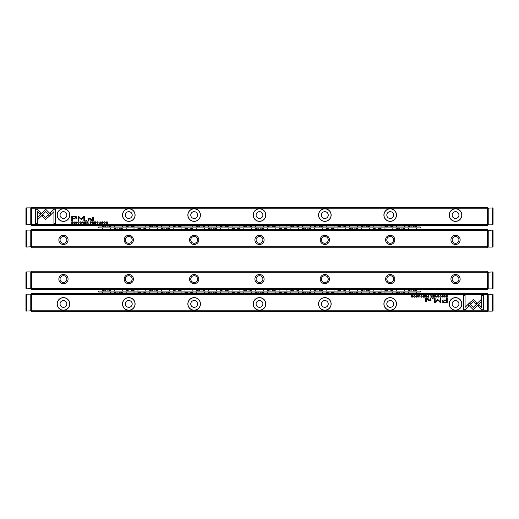 <?xml version="1.0" encoding="UTF-8"?>
<svg xmlns="http://www.w3.org/2000/svg" width="519" height="519" viewBox="0 0 519 519"><rect width="100%" height="100%" fill="white"/><g stroke="black" fill="none" stroke-linecap="round" stroke-linejoin="round"><path stroke-width="0.78" d="M435.785 295.46L435.058 297.199L435.915 295.733L436.739 297.199L435.785 295.46M467.995 304.381L473.334 309.726L481.282 301.766L481.282 299.385L473.341 307.345L469.202 303.206L467.995 304.381M483.345 309.752L483.345 295.467L481.664 295.467L481.664 307.384L478.94 304.659L477.752 305.853L481.651 309.752L483.345 309.752M473.36 299.586L469.507 302.973L470.694 304.16L473.354 301.494L476.014 304.134L477.201 302.947L473.36 299.586M439.911 295.927L440.618 295.629L441.15 296.33L440.618 297.043L439.917 296.745L440.592 297.225L441.422 296.323L440.618 295.428L439.911 295.927M428.032 297.199L428.7 297.199L428.7 295.46L428.447 296.226L427.397 296.725L428.032 297.199M444.556 295.46L444.815 297.199L444.556 295.46M424.347 295.46L423.128 295.46L424.094 295.668L424.094 296.258L423.193 296.258L424.094 296.466L424.094 296.998L423.154 297.199L424.347 297.199L424.347 295.46M438.263 297.225C439.431 296.628 439.431 296.025 438.263 295.428C437.102 296.025 437.102 296.628 438.263 297.225C437.102 296.628 437.102 296.025 438.263 295.428M425.904 297.199L426.586 297.199L426.586 295.46L426.333 296.245L425.223 295.46L425.619 296.336L425.262 296.745L425.904 297.199M418.548 295.966L418.093 295.428L417.367 295.96L418.528 296.751L417.432 296.797L418.074 297.225L418.807 296.738L417.633 295.94L418.548 295.966M465.069 309.752L468.968 305.853L467.775 304.659L465.069 307.371L465.069 295.467L463.383 295.467L463.383 309.752L465.069 309.752M31.73 310.797L487.27 310.797L487.27 294.461L31.73 294.461L31.73 310.797L31.244 311.29L31.73 311.776L487.27 311.776L487.756 311.29L487.27 310.797M69.767 303.933A6.306 6.306 0 0 1 60.308 309.395A6.306 6.306 0 0 1 60.308 298.477A6.306 6.306 0 0 1 69.767 303.933M135.115 303.933A6.306 6.306 0 0 1 125.65 309.395A6.306 6.306 0 0 1 125.65 298.477A6.306 6.306 0 0 1 135.115 303.933M200.457 303.933A6.306 6.306 0 0 1 190.998 309.395A6.306 6.306 0 0 1 190.998 298.477A6.306 6.306 0 0 1 200.457 303.933M265.806 303.933A6.306 6.306 0 0 1 256.347 309.395A6.306 6.306 0 0 1 256.347 298.477A6.306 6.306 0 0 1 265.806 303.933M331.154 303.933A6.306 6.306 0 0 1 321.696 309.395A6.306 6.306 0 0 1 321.696 298.477A6.306 6.306 0 0 1 331.154 303.933M396.503 303.933A6.306 6.306 0 0 1 387.038 309.395A6.306 6.306 0 0 1 387.038 298.477A6.306 6.306 0 0 1 396.503 303.933M461.845 303.933A6.306 6.306 0 0 1 452.386 309.395A6.306 6.306 0 0 1 452.386 298.477A6.306 6.306 0 0 1 461.845 303.933M444.536 302.681L447.242 302.681L447.242 298.01L446.574 298.01L446.574 300.066L444.511 300.066C442.908 299.988 442.123 300.436 442.149 301.416L442.837 302.467L444.536 302.681M419.702 295.46L419.955 297.199L419.702 295.46M446.697 297.199L447.235 297.199L447.235 295.46L445.912 295.661L445.678 296.304L446.009 297.05L446.697 297.199M437.485 299.333L435.117 301.688L435.117 298.049L434.585 298.049L434.585 302.642L435.117 302.642L437.738 299.976L440.359 302.642L440.897 302.642L440.897 298.049L440.365 298.049L440.365 301.695L437.485 299.333M420.792 295.927L421.499 295.629L422.025 296.33L421.499 297.043L420.799 296.745L421.473 297.225L422.304 296.323L421.499 295.428L420.792 295.927M431.497 297.199L432.178 297.199L432.178 295.46L431.925 296.245L430.815 295.46L431.211 296.336L430.861 296.745L431.497 297.199M414.48 297.225C415.641 296.628 415.641 296.025 414.48 295.428C413.312 296.025 413.312 296.628 414.48 297.225C413.312 296.628 413.312 296.025 414.48 295.428M416.238 295.46L416.498 297.199L416.238 295.46M434.299 295.46L433.08 295.46L434.04 295.668L434.04 296.258L433.138 296.258L434.04 296.466L434.04 296.998L433.099 297.199L434.299 297.199L434.299 295.46M412.722 295.46L412.482 296.939L411.204 295.46L411.204 297.199L411.437 295.778L412.722 297.199L412.722 295.46M426.222 298.01L425.599 298.01L425.599 301.617L426.222 301.617L426.222 298.01M443.408 295.966L442.954 295.428L442.22 295.96L443.388 296.751L442.285 296.797L442.928 297.225L443.661 296.738L442.493 295.94L443.408 295.966M433.157 298.01L432.424 298.01L432.424 298.561L433.157 298.561L433.157 298.01M430.978 299.716L430.978 298.01L430.342 298.01L430.342 299.398L429.096 300.248L428.117 299.424L428.117 298.01L427.487 298.01L427.487 299.502L428.947 300.585L430.368 300.092L430.407 300.527L431.03 300.527L430.978 299.716M30.783 310.829L30.783 294.137L26.475 294.169L26.475 311.089L25.95 310.563L26.475 311.089L30.783 310.829L31.244 311.29M488.217 294.429L488.217 311.121L491.221 311.121L492.525 311.089L492.525 294.169L493.05 294.695L492.525 294.169L488.217 294.429L487.27 293.482L31.73 293.482L31.244 293.968L31.73 294.461M487.27 294.461L487.756 293.968M487.756 311.29L488.217 310.829M31.244 293.968L30.783 294.429M60.061 303.933A3.399 3.399 0 0 1 65.16 300.994A3.399 3.399 0 0 1 65.16 306.878A3.399 3.399 0 0 1 60.061 303.933M69.669 303.933A6.209 6.209 0 0 0 60.353 298.561A6.209 6.209 0 0 0 60.353 309.311A6.209 6.209 0 0 0 69.669 303.933M125.41 303.933A3.399 3.399 0 0 1 130.503 300.994A3.399 3.399 0 0 1 130.503 306.878A3.399 3.399 0 0 1 125.41 303.933M135.011 303.933A6.209 6.209 0 0 0 125.702 298.561A6.209 6.209 0 0 0 125.702 309.311A6.209 6.209 0 0 0 135.011 303.933M190.752 303.933A3.399 3.399 0 0 1 195.851 300.994A3.399 3.399 0 0 1 195.851 306.878A3.399 3.399 0 0 1 190.752 303.933M200.36 303.933A6.209 6.209 0 0 0 191.05 298.561A6.209 6.209 0 0 0 191.05 309.311A6.209 6.209 0 0 0 200.36 303.933M256.101 303.933A3.399 3.399 0 0 1 261.2 300.994A3.399 3.399 0 0 1 261.2 306.878A3.399 3.399 0 0 1 256.101 303.933M265.709 303.933A6.209 6.209 0 0 0 256.399 298.561A6.209 6.209 0 0 0 256.399 309.311A6.209 6.209 0 0 0 265.709 303.933M321.449 303.933A3.399 3.399 0 0 1 326.548 300.994A3.399 3.399 0 0 1 326.548 306.878A3.399 3.399 0 0 1 321.449 303.933M331.057 303.933A6.209 6.209 0 0 0 321.741 298.561A6.209 6.209 0 0 0 321.741 309.311A6.209 6.209 0 0 0 331.057 303.933M386.798 303.933A3.399 3.399 0 0 1 391.89 300.994A3.399 3.399 0 0 1 391.89 306.878A3.399 3.399 0 0 1 386.798 303.933M396.399 303.933A6.209 6.209 0 0 0 387.09 298.561A6.209 6.209 0 0 0 387.09 309.311A6.209 6.209 0 0 0 396.399 303.933M452.14 303.933A3.399 3.399 0 0 1 457.239 300.994A3.399 3.399 0 0 1 457.239 306.878A3.399 3.399 0 0 1 452.14 303.933M461.748 303.933A6.209 6.209 0 0 0 452.438 298.561A6.209 6.209 0 0 0 452.438 309.311A6.209 6.209 0 0 0 461.748 303.933M444.595 300.605L443.012 301.37L444.595 302.136L446.574 302.136L446.574 300.605L444.595 300.605M425.95 296.459L425.541 296.725L426.333 296.978L425.95 296.459M446.567 295.668L445.944 296.304L446.982 297.011L446.982 295.668L446.567 295.668M438.27 297.037C437.465 296.57 437.465 296.096 438.27 295.629C437.465 296.096 437.465 296.57 438.27 297.037C439.068 296.57 439.068 296.102 438.27 295.629M431.542 296.459L431.133 296.725L431.925 296.978L431.542 296.459M428.071 296.44L427.675 296.719L428.447 296.998L428.071 296.44M414.48 297.037C413.682 296.57 413.682 296.096 414.48 295.629C413.682 296.096 413.682 296.57 414.48 297.037C415.278 296.57 415.278 296.102 414.48 295.629M83.215 223.54L83.942 221.801L83.085 223.267L82.261 221.801L83.215 223.54M51.005 214.619L45.666 209.274L37.718 217.234L37.718 219.615L45.659 211.655L49.798 215.794L51.005 214.619M35.655 209.248L35.655 223.533L37.336 223.533L37.336 211.616L40.06 214.341L41.248 213.147L37.349 209.248L35.655 209.248M45.64 219.414L49.493 216.027L48.306 214.84L45.646 217.506L42.986 214.866L41.799 216.053L45.64 219.414M79.089 223.073L78.382 223.371L77.85 222.67L78.382 221.957L79.083 222.255L78.408 221.775L77.578 222.677L78.382 223.572L79.089 223.073M90.968 221.801L90.3 221.801L90.3 223.54L90.553 222.774L91.603 222.275L90.968 221.801M74.444 223.54L74.185 221.801L74.444 223.54M94.653 223.54L95.872 223.54L94.906 223.332L94.906 222.742L95.807 222.742L94.906 222.534L94.906 222.002L95.846 221.801L94.653 221.801L94.653 223.54M80.737 221.775C79.569 222.372 79.569 222.975 80.737 223.572C81.898 222.975 81.898 222.372 80.737 221.775C81.898 222.372 81.898 222.975 80.737 223.572M93.096 221.801L92.414 221.801L92.414 223.54L92.667 222.755L93.777 223.54L93.381 222.664L93.738 222.255L93.096 221.801M100.452 223.034L100.907 223.572L101.633 223.04L100.472 222.249L101.568 222.203L100.926 221.775L100.193 222.262L101.367 223.06L100.452 223.034M53.931 209.248L50.032 213.147L51.225 214.341L53.931 211.629L53.931 223.533L55.617 223.533L55.617 209.248L53.931 209.248M487.27 208.203L31.73 208.203L31.73 224.539L487.27 224.539L487.27 208.203L487.756 207.71L487.27 207.224L31.73 207.224L31.244 207.71L31.73 208.203M449.233 215.067A6.306 6.306 0 0 1 458.692 209.605A6.306 6.306 0 0 1 458.692 220.523A6.306 6.306 0 0 1 449.233 215.067M383.885 215.067A6.306 6.306 0 0 1 393.35 209.605A6.306 6.306 0 0 1 393.35 220.523A6.306 6.306 0 0 1 383.885 215.067M318.543 215.067A6.306 6.306 0 0 1 328.002 209.605A6.306 6.306 0 0 1 328.002 220.523A6.306 6.306 0 0 1 318.543 215.067M253.194 215.067A6.306 6.306 0 0 1 262.653 209.605A6.306 6.306 0 0 1 262.653 220.523A6.306 6.306 0 0 1 253.194 215.067M187.846 215.067A6.306 6.306 0 0 1 197.304 209.605A6.306 6.306 0 0 1 197.304 220.523A6.306 6.306 0 0 1 187.846 215.067M122.497 215.067A6.306 6.306 0 0 1 131.962 209.605A6.306 6.306 0 0 1 131.962 220.523A6.306 6.306 0 0 1 122.497 215.067M57.155 215.067A6.306 6.306 0 0 1 66.614 209.605A6.306 6.306 0 0 1 66.614 220.523A6.306 6.306 0 0 1 57.155 215.067M74.464 216.319L71.758 216.319L71.758 220.99L72.426 220.99L72.426 218.934L74.489 218.934C76.092 219.012 76.877 218.564 76.851 217.584L76.163 216.533L74.464 216.319M99.298 223.54L99.045 221.801L99.298 223.54M72.303 221.801L71.765 221.801L71.765 223.54L73.088 223.339L73.322 222.696L72.991 221.95L72.303 221.801M81.515 219.667L83.883 217.312L83.883 220.951L84.415 220.951L84.415 216.358L83.883 216.358L81.262 219.024L78.641 216.358L78.103 216.358L78.103 220.951L78.635 220.951L78.635 217.305L81.515 219.667M98.208 223.073L97.501 223.371L96.975 222.67L97.501 221.957L98.201 222.255L97.527 221.775L96.696 222.677L97.501 223.572L98.208 223.073M87.503 221.801L86.822 221.801L86.822 223.54L87.075 222.755L88.185 223.54L87.789 222.664L88.139 222.255L87.503 221.801M104.52 221.775C103.359 222.372 103.359 222.975 104.52 223.572C105.688 222.975 105.688 222.372 104.52 221.775C105.688 222.372 105.688 222.975 104.52 223.572M102.762 223.54L102.503 221.801L102.762 223.54M84.701 223.54L85.92 223.54L84.96 223.332L84.96 222.742L85.862 222.742L84.96 222.534L84.96 222.002L85.901 221.801L84.701 221.801L84.701 223.54M106.278 223.54L106.518 222.061L107.796 223.54L107.796 221.801L107.563 223.222L106.278 221.801L106.278 223.54M92.778 220.99L93.401 220.99L93.401 217.383L92.778 217.383L92.778 220.99M75.592 223.034L76.046 223.572L76.78 223.04L75.612 222.249L76.715 222.203L76.072 221.775L75.339 222.262L76.507 223.06L75.592 223.034M85.843 220.99L86.576 220.99L86.576 220.439L85.843 220.439L85.843 220.99M88.022 219.284L88.022 220.99L88.658 220.99L88.658 219.602L89.904 218.752L90.883 219.576L90.883 220.99L91.513 220.99L91.513 219.498L90.053 218.415L88.632 218.908L88.593 218.473L87.971 218.473L88.022 219.284M488.217 208.171L488.217 224.863L492.525 224.831L492.525 207.911L493.05 208.437L492.525 207.911L488.217 208.171L487.756 207.71M30.783 224.571L30.783 207.879L27.779 207.879L26.475 207.911L26.475 224.831L25.95 224.305L26.475 224.831L30.783 224.571L31.73 225.518L487.27 225.518L487.756 225.032L487.27 224.539M31.73 224.539L31.244 225.032M31.244 207.71L30.783 208.171M487.756 225.032L488.217 224.571M458.939 215.067A3.399 3.399 0 0 1 453.84 218.006A3.399 3.399 0 0 1 453.84 212.122A3.399 3.399 0 0 1 458.939 215.067M449.331 215.067A6.209 6.209 0 0 0 458.647 220.439A6.209 6.209 0 0 0 458.647 209.689A6.209 6.209 0 0 0 449.331 215.067M393.59 215.067A3.399 3.399 0 0 1 388.497 218.006A3.399 3.399 0 0 1 388.497 212.122A3.399 3.399 0 0 1 393.59 215.067M383.989 215.067A6.209 6.209 0 0 0 393.298 220.439A6.209 6.209 0 0 0 393.298 209.689A6.209 6.209 0 0 0 383.989 215.067M328.248 215.067A3.399 3.399 0 0 1 323.149 218.006A3.399 3.399 0 0 1 323.149 212.122A3.399 3.399 0 0 1 328.248 215.067M318.64 215.067A6.209 6.209 0 0 0 327.95 220.439A6.209 6.209 0 0 0 327.95 209.689A6.209 6.209 0 0 0 318.64 215.067M262.899 215.067A3.399 3.399 0 0 1 257.8 218.006A3.399 3.399 0 0 1 257.8 212.122A3.399 3.399 0 0 1 262.899 215.067M253.291 215.067A6.209 6.209 0 0 0 262.601 220.439A6.209 6.209 0 0 0 262.601 209.689A6.209 6.209 0 0 0 253.291 215.067M197.551 215.067A3.399 3.399 0 0 1 192.452 218.006A3.399 3.399 0 0 1 192.452 212.122A3.399 3.399 0 0 1 197.551 215.067M187.943 215.067A6.209 6.209 0 0 0 197.259 220.439A6.209 6.209 0 0 0 197.259 209.689A6.209 6.209 0 0 0 187.943 215.067M132.202 215.067A3.399 3.399 0 0 1 127.11 218.006A3.399 3.399 0 0 1 127.11 212.122A3.399 3.399 0 0 1 132.202 215.067M122.601 215.067A6.209 6.209 0 0 0 131.91 220.439A6.209 6.209 0 0 0 131.91 209.689A6.209 6.209 0 0 0 122.601 215.067M66.86 215.067A3.399 3.399 0 0 1 61.761 218.006A3.399 3.399 0 0 1 61.761 212.122A3.399 3.399 0 0 1 66.86 215.067M57.252 215.067A6.209 6.209 0 0 0 66.562 220.439A6.209 6.209 0 0 0 66.562 209.689A6.209 6.209 0 0 0 57.252 215.067M74.405 218.395L75.988 217.63L74.405 216.864L72.426 216.864L72.426 218.395L74.405 218.395M93.05 222.541L93.459 222.275L92.667 222.022L93.05 222.541M72.433 223.332L73.056 222.696L72.018 221.989L72.018 223.332L72.433 223.332M80.73 221.963C81.535 222.43 81.535 222.904 80.73 223.371C81.535 222.904 81.535 222.43 80.73 221.963C79.932 222.43 79.932 222.898 80.73 223.371M87.458 222.541L87.867 222.275L87.075 222.022L87.458 222.541M90.929 222.56L91.325 222.281L90.553 222.002L90.929 222.56M104.52 221.963C105.318 222.43 105.318 222.904 104.52 223.371C105.318 222.904 105.318 222.43 104.52 221.963C103.722 222.43 103.722 222.898 104.52 223.371M98.746 292.009L420.254 292.009L420.254 291.029L98.746 291.029L98.746 292.009M107.894 291.029L107.894 290.595A1.304 0.921 0 0 0 106.59 289.673A1.304 0.921 0 0 0 105.279 290.595L105.279 291.029M131.417 291.029L131.417 290.595A1.304 0.921 0 0 0 130.113 289.673A1.304 0.921 0 0 0 128.809 290.595L128.809 291.029M154.947 291.029L154.947 290.595A1.304 0.921 0 0 0 153.637 289.673A1.304 0.921 0 0 0 152.333 290.595L152.333 291.029M178.471 291.029L178.471 290.595A1.304 0.921 0 0 0 177.161 289.673A1.304 0.921 0 0 0 175.857 290.595L175.857 291.029M201.995 291.029L201.995 290.595A1.304 0.921 0 0 0 200.691 289.673A1.304 0.921 0 0 0 199.38 290.595L199.38 291.029M225.518 291.029L225.518 290.595A1.304 0.921 0 0 0 224.214 289.673A1.304 0.921 0 0 0 222.904 290.595L222.904 291.029M249.042 291.029L249.042 290.595A1.304 0.921 0 0 0 247.738 289.673A1.304 0.921 0 0 0 246.428 290.595L246.428 291.029M272.572 291.029L272.572 290.595A1.304 0.921 0 0 0 271.262 289.673A1.304 0.921 0 0 0 269.958 290.595L269.958 291.029M296.096 291.029L296.096 290.595A1.304 0.921 0 0 0 294.786 289.673A1.304 0.921 0 0 0 293.482 290.595L293.482 291.029M319.62 291.029L319.62 290.595A1.304 0.921 0 0 0 318.309 289.673A1.304 0.921 0 0 0 317.005 290.595L317.005 291.029M343.143 291.029L343.143 290.595A1.304 0.921 0 0 0 341.839 289.673A1.304 0.921 0 0 0 340.529 290.595L340.529 291.029M366.667 291.029L366.667 290.595A1.304 0.921 0 0 0 365.363 289.673A1.304 0.921 0 0 0 364.053 290.595L364.053 291.029M390.191 291.029L390.191 290.595A1.304 0.921 0 0 0 388.887 289.673A1.304 0.921 0 0 0 387.583 290.595L387.583 291.029M413.721 291.029L413.721 290.595A1.304 0.921 0 0 0 412.41 289.673A1.304 0.921 0 0 0 411.106 290.595L411.106 291.029M117.041 292.009L117.041 292.444A1.304 0.921 180 0 0 118.351 293.371A1.304 0.921 180 0 0 119.655 292.444L119.655 292.009M140.571 292.009L140.571 292.444A1.304 0.921 180 0 0 141.875 293.371A1.304 0.921 180 0 0 143.186 292.444L143.186 292.009M164.095 292.009L164.095 292.444A1.304 0.921 180 0 0 165.399 293.371A1.304 0.921 180 0 0 166.709 292.444L166.709 292.009M187.619 292.009L187.619 292.444A1.304 0.921 180 0 0 188.922 293.371A1.304 0.921 180 0 0 190.233 292.444L190.233 292.009M211.142 292.009L211.142 292.444A1.304 0.921 180 0 0 212.453 293.371A1.304 0.921 180 0 0 213.757 292.444L213.757 292.009M234.666 292.009L234.666 292.444A1.304 0.921 180 0 0 235.976 293.371A1.304 0.921 180 0 0 237.28 292.444L237.28 292.009M258.196 292.009L258.196 292.444A1.304 0.921 180 0 0 259.5 293.371A1.304 0.921 180 0 0 260.804 292.444L260.804 292.009M281.72 292.009L281.72 292.444A1.304 0.921 180 0 0 283.024 293.371A1.304 0.921 180 0 0 284.334 292.444L284.334 292.009M305.243 292.009L305.243 292.444A1.304 0.921 180 0 0 306.547 293.371A1.304 0.921 180 0 0 307.858 292.444L307.858 292.009M328.767 292.009L328.767 292.444A1.304 0.921 180 0 0 330.078 293.371A1.304 0.921 180 0 0 331.382 292.444L331.382 292.009M352.291 292.009L352.291 292.444A1.304 0.921 180 0 0 353.601 293.371A1.304 0.921 180 0 0 354.905 292.444L354.905 292.009M375.814 292.009L375.814 292.444A1.304 0.921 180 0 0 377.125 293.371A1.304 0.921 180 0 0 378.429 292.444L378.429 292.009M399.345 292.009L399.345 292.444A1.304 0.921 180 0 0 400.649 293.371A1.304 0.921 180 0 0 401.959 292.444L401.959 292.009M116.503 292.009A3.607 2.55 180 0 0 114.887 293.482M121.809 293.482A3.607 2.55 180 0 0 120.2 292.009M121.115 292.009A3.918 2.77 0 0 1 122.205 293.482M114.491 293.482A3.918 2.77 0 0 1 115.588 292.009M140.026 292.009A3.607 2.55 180 0 0 138.417 293.482M145.333 293.482A3.607 2.55 180 0 0 143.724 292.009M144.639 292.009A3.918 2.77 0 0 1 145.735 293.482M138.022 293.482A3.918 2.77 0 0 1 139.111 292.009M131.962 291.029A3.607 2.55 0 0 0 133.571 289.557M126.655 289.557A3.607 2.55 0 0 0 128.264 291.029M133.973 289.557A3.918 2.77 180 0 1 132.877 291.029M127.35 291.029A3.918 2.77 180 0 1 126.253 289.557M108.439 291.029A3.607 2.55 0 0 0 110.047 289.557M103.125 289.557A3.607 2.55 0 0 0 104.741 291.029M110.443 289.557A3.918 2.77 180 0 1 109.347 291.029M103.826 291.029A3.918 2.77 180 0 1 102.73 289.557M155.486 291.029A3.607 2.55 0 0 0 157.101 289.557M150.179 289.557A3.607 2.55 0 0 0 151.788 291.029M157.497 289.557A3.918 2.77 180 0 1 156.401 291.029M150.873 291.029A3.918 2.77 180 0 1 149.783 289.557M179.01 291.029A3.607 2.55 0 0 0 180.625 289.557M173.703 289.557A3.607 2.55 0 0 0 175.312 291.029M181.021 289.557A3.918 2.77 180 0 1 179.924 291.029M174.403 291.029A3.918 2.77 180 0 1 173.307 289.557M202.54 291.029A3.607 2.55 0 0 0 204.149 289.557M197.226 289.557A3.607 2.55 0 0 0 198.835 291.029M204.544 289.557A3.918 2.77 180 0 1 203.448 291.029M197.927 291.029A3.918 2.77 180 0 1 196.831 289.557M226.063 291.029A3.607 2.55 0 0 0 227.672 289.557M220.75 289.557A3.607 2.55 0 0 0 222.366 291.029M228.068 289.557A3.918 2.77 180 0 1 226.972 291.029M221.451 291.029A3.918 2.77 180 0 1 220.354 289.557M249.587 291.029A3.607 2.55 0 0 0 251.196 289.557M244.274 289.557A3.607 2.55 0 0 0 245.889 291.029M251.592 289.557A3.918 2.77 180 0 1 250.502 291.029M244.974 291.029A3.918 2.77 180 0 1 243.878 289.557M273.111 291.029A3.607 2.55 0 0 0 274.726 289.557M267.804 289.557A3.607 2.55 0 0 0 269.413 291.029M275.122 289.557A3.918 2.77 180 0 1 274.026 291.029M268.498 291.029A3.918 2.77 180 0 1 267.408 289.557M296.634 291.029A3.607 2.55 0 0 0 298.25 289.557M291.328 289.557A3.607 2.55 0 0 0 292.937 291.029M298.646 289.557A3.918 2.77 180 0 1 297.549 291.029M292.028 291.029A3.918 2.77 180 0 1 290.932 289.557M320.165 291.029A3.607 2.55 0 0 0 321.774 289.557M314.851 289.557A3.607 2.55 0 0 0 316.46 291.029M322.169 289.557A3.918 2.77 180 0 1 321.073 291.029M315.552 291.029A3.918 2.77 180 0 1 314.456 289.557M343.688 291.029A3.607 2.55 0 0 0 345.297 289.557M338.375 289.557A3.607 2.55 0 0 0 339.99 291.029M345.693 289.557A3.918 2.77 180 0 1 344.597 291.029M339.076 291.029A3.918 2.77 180 0 1 337.979 289.557M367.212 291.029A3.607 2.55 0 0 0 368.821 289.557M361.899 289.557A3.607 2.55 0 0 0 363.514 291.029M369.217 289.557A3.918 2.77 180 0 1 368.127 291.029M362.599 291.029A3.918 2.77 180 0 1 361.503 289.557M390.736 291.029A3.607 2.55 0 0 0 392.345 289.557M385.429 289.557A3.607 2.55 0 0 0 387.038 291.029M392.747 289.557A3.918 2.77 180 0 1 391.65 291.029M386.123 291.029A3.918 2.77 180 0 1 385.027 289.557M414.259 291.029A3.607 2.55 0 0 0 415.875 289.557M408.953 289.557A3.607 2.55 0 0 0 410.561 291.029M416.27 289.557A3.918 2.77 180 0 1 415.174 291.029M409.653 291.029A3.918 2.77 180 0 1 408.557 289.557M163.55 292.009A3.607 2.55 180 0 0 161.941 293.482M168.863 293.482A3.607 2.55 180 0 0 167.248 292.009M168.162 292.009A3.918 2.77 0 0 1 169.259 293.482M161.545 293.482A3.918 2.77 0 0 1 162.642 292.009M187.074 292.009A3.607 2.55 180 0 0 185.465 293.482M192.387 293.482A3.607 2.55 180 0 0 190.771 292.009M191.686 292.009A3.918 2.77 0 0 1 192.783 293.482M185.069 293.482A3.918 2.77 0 0 1 186.165 292.009M210.604 292.009A3.607 2.55 180 0 0 208.988 293.482M215.91 293.482A3.607 2.55 180 0 0 214.302 292.009M215.21 292.009A3.918 2.77 0 0 1 216.306 293.482M208.593 293.482A3.918 2.77 0 0 1 209.689 292.009M234.127 292.009A3.607 2.55 180 0 0 232.512 293.482M239.434 293.482A3.607 2.55 180 0 0 237.825 292.009M238.734 292.009A3.918 2.77 0 0 1 239.83 293.482M232.116 293.482A3.918 2.77 0 0 1 233.213 292.009M257.651 292.009A3.607 2.55 180 0 0 256.042 293.482M262.958 293.482A3.607 2.55 180 0 0 261.349 292.009M262.264 292.009A3.918 2.77 0 0 1 263.36 293.482M255.64 293.482A3.918 2.77 0 0 1 256.736 292.009M281.175 292.009A3.607 2.55 180 0 0 279.566 293.482M286.488 293.482A3.607 2.55 180 0 0 284.873 292.009M285.787 292.009A3.918 2.77 0 0 1 286.884 293.482M279.17 293.482A3.918 2.77 0 0 1 280.266 292.009M304.698 292.009A3.607 2.55 180 0 0 303.09 293.482M310.012 293.482A3.607 2.55 180 0 0 308.396 292.009M309.311 292.009A3.918 2.77 0 0 1 310.407 293.482M302.694 293.482A3.918 2.77 0 0 1 303.79 292.009M328.229 292.009A3.607 2.55 180 0 0 326.613 293.482M333.535 293.482A3.607 2.55 180 0 0 331.926 292.009M332.835 292.009A3.918 2.77 0 0 1 333.931 293.482M326.217 293.482A3.918 2.77 0 0 1 327.314 292.009M351.752 292.009A3.607 2.55 180 0 0 350.137 293.482M357.059 293.482A3.607 2.55 180 0 0 355.45 292.009M356.358 292.009A3.918 2.77 0 0 1 357.455 293.482M349.741 293.482A3.918 2.77 0 0 1 350.838 292.009M375.276 292.009A3.607 2.55 180 0 0 373.667 293.482M380.583 293.482A3.607 2.55 180 0 0 378.974 292.009M379.889 292.009A3.918 2.77 0 0 1 380.978 293.482M373.265 293.482A3.918 2.77 0 0 1 374.361 292.009M398.8 292.009A3.607 2.55 180 0 0 397.191 293.482M404.113 293.482A3.607 2.55 180 0 0 402.497 292.009M403.412 292.009A3.918 2.77 0 0 1 404.509 293.482M396.795 293.482A3.918 2.77 0 0 1 397.885 292.009M420.254 226.991L98.746 226.991L98.746 227.971L420.254 227.971L420.254 226.991M107.894 226.991L107.894 226.556A1.304 0.921 0 0 0 106.59 225.629A1.304 0.921 0 0 0 105.279 226.556L105.279 226.991M131.417 226.991L131.417 226.556A1.304 0.921 0 0 0 130.113 225.629A1.304 0.921 0 0 0 128.809 226.556L128.809 226.991M154.947 226.991L154.947 226.556A1.304 0.921 0 0 0 153.637 225.629A1.304 0.921 0 0 0 152.333 226.556L152.333 226.991M178.471 226.991L178.471 226.556A1.304 0.921 0 0 0 177.161 225.629A1.304 0.921 0 0 0 175.857 226.556L175.857 226.991M201.995 226.991L201.995 226.556A1.304 0.921 0 0 0 200.691 225.629A1.304 0.921 0 0 0 199.38 226.556L199.38 226.991M225.518 226.991L225.518 226.556A1.304 0.921 0 0 0 224.214 225.629A1.304 0.921 0 0 0 222.904 226.556L222.904 226.991M249.042 226.991L249.042 226.556A1.304 0.921 0 0 0 247.738 225.629A1.304 0.921 0 0 0 246.428 226.556L246.428 226.991M272.572 226.991L272.572 226.556A1.304 0.921 0 0 0 271.262 225.629A1.304 0.921 0 0 0 269.958 226.556L269.958 226.991M296.096 226.991L296.096 226.556A1.304 0.921 0 0 0 294.786 225.629A1.304 0.921 0 0 0 293.482 226.556L293.482 226.991M319.62 226.991L319.62 226.556A1.304 0.921 0 0 0 318.309 225.629A1.304 0.921 0 0 0 317.005 226.556L317.005 226.991M343.143 226.991L343.143 226.556A1.304 0.921 0 0 0 341.839 225.629A1.304 0.921 0 0 0 340.529 226.556L340.529 226.991M366.667 226.991L366.667 226.556A1.304 0.921 0 0 0 365.363 225.629A1.304 0.921 0 0 0 364.053 226.556L364.053 226.991M390.191 226.991L390.191 226.556A1.304 0.921 0 0 0 388.887 225.629A1.304 0.921 0 0 0 387.583 226.556L387.583 226.991M413.721 226.991L413.721 226.556A1.304 0.921 0 0 0 412.41 225.629A1.304 0.921 0 0 0 411.106 226.556L411.106 226.991M117.041 227.971L117.041 228.405A1.304 0.921 180 0 0 118.351 229.327A1.304 0.921 180 0 0 119.655 228.405L119.655 227.971M140.571 227.971L140.571 228.405A1.304 0.921 180 0 0 141.875 229.327A1.304 0.921 180 0 0 143.186 228.405L143.186 227.971M164.095 227.971L164.095 228.405A1.304 0.921 180 0 0 165.399 229.327A1.304 0.921 180 0 0 166.709 228.405L166.709 227.971M187.619 227.971L187.619 228.405A1.304 0.921 180 0 0 188.922 229.327A1.304 0.921 180 0 0 190.233 228.405L190.233 227.971M211.142 227.971L211.142 228.405A1.304 0.921 180 0 0 212.453 229.327A1.304 0.921 180 0 0 213.757 228.405L213.757 227.971M234.666 227.971L234.666 228.405A1.304 0.921 180 0 0 235.976 229.327A1.304 0.921 180 0 0 237.28 228.405L237.28 227.971M258.196 227.971L258.196 228.405A1.304 0.921 180 0 0 259.5 229.327A1.304 0.921 180 0 0 260.804 228.405L260.804 227.971M281.72 227.971L281.72 228.405A1.304 0.921 180 0 0 283.024 229.327A1.304 0.921 180 0 0 284.334 228.405L284.334 227.971M305.243 227.971L305.243 228.405A1.304 0.921 180 0 0 306.547 229.327A1.304 0.921 180 0 0 307.858 228.405L307.858 227.971M328.767 227.971L328.767 228.405A1.304 0.921 180 0 0 330.078 229.327A1.304 0.921 180 0 0 331.382 228.405L331.382 227.971M352.291 227.971L352.291 228.405A1.304 0.921 180 0 0 353.601 229.327A1.304 0.921 180 0 0 354.905 228.405L354.905 227.971M375.814 227.971L375.814 228.405A1.304 0.921 180 0 0 377.125 229.327A1.304 0.921 180 0 0 378.429 228.405L378.429 227.971M399.345 227.971L399.345 228.405A1.304 0.921 180 0 0 400.649 229.327A1.304 0.921 180 0 0 401.959 228.405L401.959 227.971M116.503 227.971A3.607 2.55 180 0 0 114.887 229.443M121.809 229.443A3.607 2.55 180 0 0 120.2 227.971M114.491 229.443A3.918 2.77 0 0 1 115.588 227.971M121.115 227.971A3.918 2.77 0 0 1 122.205 229.443M140.026 227.971A3.607 2.55 180 0 0 138.417 229.443M145.333 229.443A3.607 2.55 180 0 0 143.724 227.971M138.022 229.443A3.918 2.77 0 0 1 139.111 227.971M144.639 227.971A3.918 2.77 0 0 1 145.735 229.443M131.962 226.991A3.607 2.55 0 0 0 133.571 225.518M126.655 225.518A3.607 2.55 0 0 0 128.264 226.991M127.35 226.991A3.918 2.77 180 0 1 126.253 225.518M133.973 225.518A3.918 2.77 180 0 1 132.877 226.991M108.439 226.991A3.607 2.55 0 0 0 110.047 225.518M103.125 225.518A3.607 2.55 0 0 0 104.741 226.991M103.826 226.991A3.918 2.77 180 0 1 102.73 225.518M110.443 225.518A3.918 2.77 180 0 1 109.347 226.991M155.486 226.991A3.607 2.55 0 0 0 157.101 225.518M150.179 225.518A3.607 2.55 0 0 0 151.788 226.991M150.873 226.991A3.918 2.77 180 0 1 149.783 225.518M157.497 225.518A3.918 2.77 180 0 1 156.401 226.991M179.01 226.991A3.607 2.55 0 0 0 180.625 225.518M173.703 225.518A3.607 2.55 0 0 0 175.312 226.991M174.403 226.991A3.918 2.77 180 0 1 173.307 225.518M181.021 225.518A3.918 2.77 180 0 1 179.924 226.991M202.54 226.991A3.607 2.55 0 0 0 204.149 225.518M197.226 225.518A3.607 2.55 0 0 0 198.835 226.991M197.927 226.991A3.918 2.77 180 0 1 196.831 225.518M204.544 225.518A3.918 2.77 180 0 1 203.448 226.991M226.063 226.991A3.607 2.55 0 0 0 227.672 225.518M220.75 225.518A3.607 2.55 0 0 0 222.366 226.991M221.451 226.991A3.918 2.77 180 0 1 220.354 225.518M228.068 225.518A3.918 2.77 180 0 1 226.972 226.991M249.587 226.991A3.607 2.55 0 0 0 251.196 225.518M244.274 225.518A3.607 2.55 0 0 0 245.889 226.991M244.974 226.991A3.918 2.77 180 0 1 243.878 225.518M251.592 225.518A3.918 2.77 180 0 1 250.502 226.991M273.111 226.991A3.607 2.55 0 0 0 274.726 225.518M267.804 225.518A3.607 2.55 0 0 0 269.413 226.991M268.498 226.991A3.918 2.77 180 0 1 267.408 225.518M275.122 225.518A3.918 2.77 180 0 1 274.026 226.991M296.634 226.991A3.607 2.55 0 0 0 298.25 225.518M291.328 225.518A3.607 2.55 0 0 0 292.937 226.991M292.028 226.991A3.918 2.77 180 0 1 290.932 225.518M298.646 225.518A3.918 2.77 180 0 1 297.549 226.991M320.165 226.991A3.607 2.55 0 0 0 321.774 225.518M314.851 225.518A3.607 2.55 0 0 0 316.46 226.991M315.552 226.991A3.918 2.77 180 0 1 314.456 225.518M322.169 225.518A3.918 2.77 180 0 1 321.073 226.991M343.688 226.991A3.607 2.55 0 0 0 345.297 225.518M338.375 225.518A3.607 2.55 0 0 0 339.99 226.991M339.076 226.991A3.918 2.77 180 0 1 337.979 225.518M345.693 225.518A3.918 2.77 180 0 1 344.597 226.991M367.212 226.991A3.607 2.55 0 0 0 368.821 225.518M361.899 225.518A3.607 2.55 0 0 0 363.514 226.991M362.599 226.991A3.918 2.77 180 0 1 361.503 225.518M369.217 225.518A3.918 2.77 180 0 1 368.127 226.991M390.736 226.991A3.607 2.55 0 0 0 392.345 225.518M385.429 225.518A3.607 2.55 0 0 0 387.038 226.991M386.123 226.991A3.918 2.77 180 0 1 385.027 225.518M392.747 225.518A3.918 2.77 180 0 1 391.65 226.991M414.259 226.991A3.607 2.55 0 0 0 415.875 225.518M408.953 225.518A3.607 2.55 0 0 0 410.561 226.991M409.653 226.991A3.918 2.77 180 0 1 408.557 225.518M416.27 225.518A3.918 2.77 180 0 1 415.174 226.991M163.55 227.971A3.607 2.55 180 0 0 161.941 229.443M168.863 229.443A3.607 2.55 180 0 0 167.248 227.971M161.545 229.443A3.918 2.77 0 0 1 162.642 227.971M168.162 227.971A3.918 2.77 0 0 1 169.259 229.443M187.074 227.971A3.607 2.55 180 0 0 185.465 229.443M192.387 229.443A3.607 2.55 180 0 0 190.771 227.971M185.069 229.443A3.918 2.77 0 0 1 186.165 227.971M191.686 227.971A3.918 2.77 0 0 1 192.783 229.443M210.604 227.971A3.607 2.55 180 0 0 208.988 229.443M215.91 229.443A3.607 2.55 180 0 0 214.302 227.971M208.593 229.443A3.918 2.77 0 0 1 209.689 227.971M215.21 227.971A3.918 2.77 0 0 1 216.306 229.443M234.127 227.971A3.607 2.55 180 0 0 232.512 229.443M239.434 229.443A3.607 2.55 180 0 0 237.825 227.971M232.116 229.443A3.918 2.77 0 0 1 233.213 227.971M238.734 227.971A3.918 2.77 0 0 1 239.83 229.443M257.651 227.971A3.607 2.55 180 0 0 256.042 229.443M262.958 229.443A3.607 2.55 180 0 0 261.349 227.971M255.64 229.443A3.918 2.77 0 0 1 256.736 227.971M262.264 227.971A3.918 2.77 0 0 1 263.36 229.443M281.175 227.971A3.607 2.55 180 0 0 279.566 229.443M286.488 229.443A3.607 2.55 180 0 0 284.873 227.971M279.17 229.443A3.918 2.77 0 0 1 280.266 227.971M285.787 227.971A3.918 2.77 0 0 1 286.884 229.443M304.698 227.971A3.607 2.55 180 0 0 303.09 229.443M310.012 229.443A3.607 2.55 180 0 0 308.396 227.971M302.694 229.443A3.918 2.77 0 0 1 303.79 227.971M309.311 227.971A3.918 2.77 0 0 1 310.407 229.443M328.229 227.971A3.607 2.55 180 0 0 326.613 229.443M333.535 229.443A3.607 2.55 180 0 0 331.926 227.971M326.217 229.443A3.918 2.77 0 0 1 327.314 227.971M332.835 227.971A3.918 2.77 0 0 1 333.931 229.443M351.752 227.971A3.607 2.55 180 0 0 350.137 229.443M357.059 229.443A3.607 2.55 180 0 0 355.45 227.971M349.741 229.443A3.918 2.77 0 0 1 350.838 227.971M356.358 227.971A3.918 2.77 0 0 1 357.455 229.443M375.276 227.971A3.607 2.55 180 0 0 373.667 229.443M380.583 229.443A3.607 2.55 180 0 0 378.974 227.971M373.265 229.443A3.918 2.77 0 0 1 374.361 227.971M379.889 227.971A3.918 2.77 0 0 1 380.978 229.443M398.8 227.971A3.607 2.55 180 0 0 397.191 229.443M404.113 229.443A3.607 2.55 180 0 0 402.497 227.971M396.795 229.443A3.918 2.77 0 0 1 397.885 227.971M403.412 227.971A3.918 2.77 0 0 1 404.509 229.443M30.783 288.609L30.783 271.917L27.779 271.917L26.475 271.95L26.475 288.869L25.95 288.343L26.475 288.869L30.783 288.609L31.73 289.557L487.27 289.557L487.756 289.07L487.27 288.577L487.27 272.241L31.73 272.241L31.73 288.577L487.27 288.577M488.217 272.209L488.217 288.908L491.221 288.908L492.525 288.869L492.525 271.95L493.05 272.475L492.525 271.95L488.217 272.209L487.27 271.262L31.73 271.262L31.244 271.755L31.73 272.241M460.145 279.105A4.606 4.606 0 0 1 453.236 283.095A4.606 4.606 0 0 1 453.236 275.115A4.606 4.606 0 0 1 460.145 279.105M394.803 279.105A4.606 4.606 0 0 1 387.888 283.095A4.606 4.606 0 0 1 387.888 275.115A4.606 4.606 0 0 1 394.803 279.105M329.455 279.105A4.606 4.606 0 0 1 322.546 283.095A4.606 4.606 0 0 1 322.546 275.115A4.606 4.606 0 0 1 329.455 279.105M264.106 279.105A4.606 4.606 0 0 1 257.197 283.095A4.606 4.606 0 0 1 257.197 275.115A4.606 4.606 0 0 1 264.106 279.105M198.758 279.105A4.606 4.606 0 0 1 191.848 283.095A4.606 4.606 0 0 1 191.848 275.115A4.606 4.606 0 0 1 198.758 279.105M133.415 279.105A4.606 4.606 0 0 1 126.5 283.095A4.606 4.606 0 0 1 126.5 275.115A4.606 4.606 0 0 1 133.415 279.105M68.067 279.105A4.606 4.606 0 0 1 61.158 283.095A4.606 4.606 0 0 1 61.158 275.115A4.606 4.606 0 0 1 68.067 279.105M487.27 272.241L487.756 271.755M31.73 288.577L31.244 289.07M31.244 271.755L30.783 272.209M487.756 289.07L488.217 288.609M66.86 279.105A3.399 3.399 0 0 1 63.461 282.505A3.399 3.399 0 0 1 60.061 279.105A3.399 3.399 0 0 1 63.461 275.706A3.399 3.399 0 0 1 66.86 279.105M132.202 279.105A3.399 3.399 0 0 1 128.809 282.505A3.399 3.399 0 0 1 125.41 279.105A3.399 3.399 0 0 1 128.809 275.706A3.399 3.399 0 0 1 132.202 279.105M197.551 279.105A3.399 3.399 0 0 1 194.151 282.505A3.399 3.399 0 0 1 190.752 279.105A3.399 3.399 0 0 1 194.151 275.706A3.399 3.399 0 0 1 197.551 279.105M262.899 279.105A3.399 3.399 0 0 1 259.5 282.505A3.399 3.399 0 0 1 256.101 279.105A3.399 3.399 0 0 1 259.5 275.706A3.399 3.399 0 0 1 262.899 279.105M328.248 279.105A3.399 3.399 0 0 1 324.849 282.505A3.399 3.399 0 0 1 321.449 279.105A3.399 3.399 0 0 1 324.849 275.706A3.399 3.399 0 0 1 328.248 279.105M393.59 279.105A3.399 3.399 0 0 1 390.191 282.505A3.399 3.399 0 0 1 386.798 279.105A3.399 3.399 0 0 1 390.191 275.706A3.399 3.399 0 0 1 393.59 279.105M458.939 279.105A3.399 3.399 0 0 1 455.539 282.505A3.399 3.399 0 0 1 452.14 279.105A3.399 3.399 0 0 1 455.539 275.706A3.399 3.399 0 0 1 458.939 279.105M488.217 230.391L488.217 247.083L491.221 247.083L492.525 247.05L492.525 230.131L493.05 230.657L492.525 230.131L488.217 230.391L487.27 229.443L31.73 229.443L31.244 229.93L31.73 230.423L31.73 246.759L487.27 246.759L487.27 230.423L31.73 230.423M30.783 246.791L30.783 230.092L27.779 230.092L26.475 230.131L26.475 247.05L25.95 246.525L26.475 247.05L30.783 246.791L31.73 247.738L487.27 247.738L487.756 247.245L487.27 246.759M58.855 239.895A4.606 4.606 0 0 1 65.764 235.905A4.606 4.606 0 0 1 65.764 243.885A4.606 4.606 0 0 1 58.855 239.895M124.197 239.895A4.606 4.606 0 0 1 131.112 235.905A4.606 4.606 0 0 1 131.112 243.885A4.606 4.606 0 0 1 124.197 239.895M189.545 239.895A4.606 4.606 0 0 1 196.454 235.905A4.606 4.606 0 0 1 196.454 243.885A4.606 4.606 0 0 1 189.545 239.895M254.894 239.895A4.606 4.606 0 0 1 261.803 235.905A4.606 4.606 0 0 1 261.803 243.885A4.606 4.606 0 0 1 254.894 239.895M320.242 239.895A4.606 4.606 0 0 1 327.152 235.905A4.606 4.606 0 0 1 327.152 243.885A4.606 4.606 0 0 1 320.242 239.895M385.585 239.895A4.606 4.606 0 0 1 392.5 235.905A4.606 4.606 0 0 1 392.5 243.885A4.606 4.606 0 0 1 385.585 239.895M450.933 239.895A4.606 4.606 0 0 1 457.842 235.905A4.606 4.606 0 0 1 457.842 243.885A4.606 4.606 0 0 1 450.933 239.895M31.73 246.759L31.244 247.245M487.27 230.423L487.756 229.93M487.756 247.245L488.217 246.791M31.244 229.93L30.783 230.391M452.14 239.895A3.399 3.399 0 0 1 455.539 236.495A3.399 3.399 0 0 1 458.939 239.895A3.399 3.399 0 0 1 455.539 243.294A3.399 3.399 0 0 1 452.14 239.895M386.798 239.895A3.399 3.399 0 0 1 390.191 236.495A3.399 3.399 0 0 1 393.59 239.895A3.399 3.399 0 0 1 390.191 243.294A3.399 3.399 0 0 1 386.798 239.895M321.449 239.895A3.399 3.399 0 0 1 324.849 236.495A3.399 3.399 0 0 1 328.248 239.895A3.399 3.399 0 0 1 324.849 243.294A3.399 3.399 0 0 1 321.449 239.895M256.101 239.895A3.399 3.399 0 0 1 259.5 236.495A3.399 3.399 0 0 1 262.899 239.895A3.399 3.399 0 0 1 259.5 243.294A3.399 3.399 0 0 1 256.101 239.895M190.752 239.895A3.399 3.399 0 0 1 194.151 236.495A3.399 3.399 0 0 1 197.551 239.895A3.399 3.399 0 0 1 194.151 243.294A3.399 3.399 0 0 1 190.752 239.895M125.41 239.895A3.399 3.399 0 0 1 128.809 236.495A3.399 3.399 0 0 1 132.202 239.895A3.399 3.399 0 0 1 128.809 243.294A3.399 3.399 0 0 1 125.41 239.895M60.061 239.895A3.399 3.399 0 0 1 63.461 236.495A3.399 3.399 0 0 1 66.86 239.895A3.399 3.399 0 0 1 63.461 243.294A3.399 3.399 0 0 1 60.061 239.895M26.475 294.169L25.95 294.695L26.475 294.169M25.95 310.563L25.95 294.695M26.475 271.95L25.95 272.475L26.475 271.95M25.95 288.343L25.95 272.475M26.475 230.131L25.95 230.657L26.475 230.131M25.95 246.525L25.95 230.657M26.475 207.911L25.95 208.437L26.475 207.911M25.95 224.305L25.95 208.437M492.525 311.089L493.05 310.563L492.525 311.089M493.05 294.695L493.05 310.563M492.525 288.869L493.05 288.343L492.525 288.869M493.05 272.475L493.05 288.343M492.525 247.05L493.05 246.525L492.525 247.05M493.05 230.657L493.05 246.525M492.525 224.831L493.05 224.305L492.525 224.831M493.05 208.437L493.05 224.305M122.27 293.482L122.27 292.009M122.27 291.029L122.27 289.557M114.433 293.482L114.433 292.009M114.433 291.029L114.433 289.557M145.794 293.482L145.794 292.009M145.794 291.029L145.794 289.557M137.957 293.482L137.957 292.009M137.957 291.029L137.957 289.557M134.032 293.482L134.032 292.009M134.032 291.029L134.032 289.557M126.195 293.482L126.195 292.009M126.195 291.029L126.195 289.557M110.508 293.482L110.508 292.009M110.508 291.029L110.508 289.557M102.665 293.482L102.665 292.009M102.665 291.029L102.665 289.557M157.562 293.482L157.562 292.009M157.562 291.029L157.562 289.557M149.719 293.482L149.719 292.009M149.719 291.029L149.719 289.557M181.086 293.482L181.086 292.009M181.086 291.029L181.086 289.557M173.242 293.482L173.242 292.009M173.242 291.029L173.242 289.557M204.609 293.482L204.609 292.009M204.609 291.029L204.609 289.557M196.766 293.482L196.766 292.009M196.766 291.029L196.766 289.557M228.133 293.482L228.133 292.009M228.133 291.029L228.133 289.557M220.29 293.482L220.29 292.009M220.29 291.029L220.29 289.557M251.657 293.482L251.657 292.009M251.657 291.029L251.657 289.557M243.82 293.482L243.82 292.009M243.82 291.029L243.82 289.557M275.18 293.482L275.18 292.009M275.18 291.029L275.18 289.557M267.343 293.482L267.343 292.009M267.343 291.029L267.343 289.557M298.71 293.482L298.71 292.009M298.71 291.029L298.71 289.557M290.867 293.482L290.867 292.009M290.867 291.029L290.867 289.557M322.234 293.482L322.234 292.009M322.234 291.029L322.234 289.557M314.391 293.482L314.391 292.009M314.391 291.029L314.391 289.557M345.758 293.482L345.758 292.009M345.758 291.029L345.758 289.557M337.914 293.482L337.914 292.009M337.914 291.029L337.914 289.557M369.281 293.482L369.281 292.009M369.281 291.029L369.281 289.557M361.438 293.482L361.438 292.009M361.438 291.029L361.438 289.557M392.805 293.482L392.805 292.009M392.805 291.029L392.805 289.557M384.968 293.482L384.968 292.009M384.968 291.029L384.968 289.557M416.335 293.482L416.335 292.009M416.335 291.029L416.335 289.557M408.492 293.482L408.492 292.009M408.492 291.029L408.492 289.557M169.324 293.482L169.324 292.009M169.324 291.029L169.324 289.557M161.48 293.482L161.48 292.009M161.48 291.029L161.48 289.557M192.847 293.482L192.847 292.009M192.847 291.029L192.847 289.557M185.004 293.482L185.004 292.009M185.004 291.029L185.004 289.557M216.371 293.482L216.371 292.009M216.371 291.029L216.371 289.557M208.528 293.482L208.528 292.009M208.528 291.029L208.528 289.557M239.895 293.482L239.895 292.009M239.895 291.029L239.895 289.557M232.051 293.482L232.051 292.009M232.051 291.029L232.051 289.557M263.418 293.482L263.418 292.009M263.418 291.029L263.418 289.557M255.582 293.482L255.582 292.009M255.582 291.029L255.582 289.557M286.949 293.482L286.949 292.009M286.949 291.029L286.949 289.557M279.105 293.482L279.105 292.009M279.105 291.029L279.105 289.557M310.472 293.482L310.472 292.009M310.472 291.029L310.472 289.557M302.629 293.482L302.629 292.009M302.629 291.029L302.629 289.557M333.996 293.482L333.996 292.009M333.996 291.029L333.996 289.557M326.153 293.482L326.153 292.009M326.153 291.029L326.153 289.557M357.52 293.482L357.52 292.009M357.52 291.029L357.52 289.557M349.676 293.482L349.676 292.009M349.676 291.029L349.676 289.557M381.043 293.482L381.043 292.009M381.043 291.029L381.043 289.557M373.206 293.482L373.206 292.009M373.206 291.029L373.206 289.557M404.567 293.482L404.567 292.009M404.567 291.029L404.567 289.557M396.73 293.482L396.73 292.009M396.73 291.029L396.73 289.557M114.433 225.518L114.433 226.991M114.433 227.971L114.433 229.443M122.27 225.518L122.27 226.991M122.27 227.971L122.27 229.443M137.957 225.518L137.957 226.991M137.957 227.971L137.957 229.443M145.794 225.518L145.794 226.991M145.794 227.971L145.794 229.443M126.195 225.518L126.195 226.991M126.195 227.971L126.195 229.443M134.032 225.518L134.032 226.991M134.032 227.971L134.032 229.443M102.665 225.518L102.665 226.991M102.665 227.971L102.665 229.443M110.508 225.518L110.508 226.991M110.508 227.971L110.508 229.443M149.719 225.518L149.719 226.991M149.719 227.971L149.719 229.443M157.562 225.518L157.562 226.991M157.562 227.971L157.562 229.443M173.242 225.518L173.242 226.991M173.242 227.971L173.242 229.443M181.086 225.518L181.086 226.991M181.086 227.971L181.086 229.443M196.766 225.518L196.766 226.991M196.766 227.971L196.766 229.443M204.609 225.518L204.609 226.991M204.609 227.971L204.609 229.443M220.29 225.518L220.29 226.991M220.29 227.971L220.29 229.443M228.133 225.518L228.133 226.991M228.133 227.971L228.133 229.443M243.82 225.518L243.82 226.991M243.82 227.971L243.82 229.443M251.657 225.518L251.657 226.991M251.657 227.971L251.657 229.443M267.343 225.518L267.343 226.991M267.343 227.971L267.343 229.443M275.18 225.518L275.18 226.991M275.18 227.971L275.18 229.443M290.867 225.518L290.867 226.991M290.867 227.971L290.867 229.443M298.71 225.518L298.71 226.991M298.71 227.971L298.71 229.443M314.391 225.518L314.391 226.991M314.391 227.971L314.391 229.443M322.234 225.518L322.234 226.991M322.234 227.971L322.234 229.443M337.914 225.518L337.914 226.991M337.914 227.971L337.914 229.443M345.758 225.518L345.758 226.991M345.758 227.971L345.758 229.443M361.438 225.518L361.438 226.991M361.438 227.971L361.438 229.443M369.281 225.518L369.281 226.991M369.281 227.971L369.281 229.443M384.968 225.518L384.968 226.991M384.968 227.971L384.968 229.443M392.805 225.518L392.805 226.991M392.805 227.971L392.805 229.443M408.492 225.518L408.492 226.991M408.492 227.971L408.492 229.443M416.335 225.518L416.335 226.991M416.335 227.971L416.335 229.443M161.48 225.518L161.48 226.991M161.48 227.971L161.48 229.443M169.324 225.518L169.324 226.991M169.324 227.971L169.324 229.443M185.004 225.518L185.004 226.991M185.004 227.971L185.004 229.443M192.847 225.518L192.847 226.991M192.847 227.971L192.847 229.443M208.528 225.518L208.528 226.991M208.528 227.971L208.528 229.443M216.371 225.518L216.371 226.991M216.371 227.971L216.371 229.443M232.051 225.518L232.051 226.991M232.051 227.971L232.051 229.443M239.895 225.518L239.895 226.991M239.895 227.971L239.895 229.443M255.582 225.518L255.582 226.991M255.582 227.971L255.582 229.443M263.418 225.518L263.418 226.991M263.418 227.971L263.418 229.443M279.105 225.518L279.105 226.991M279.105 227.971L279.105 229.443M286.949 225.518L286.949 226.991M286.949 227.971L286.949 229.443M302.629 225.518L302.629 226.991M302.629 227.971L302.629 229.443M310.472 225.518L310.472 226.991M310.472 227.971L310.472 229.443M326.153 225.518L326.153 226.991M326.153 227.971L326.153 229.443M333.996 225.518L333.996 226.991M333.996 227.971L333.996 229.443M349.676 225.518L349.676 226.991M349.676 227.971L349.676 229.443M357.52 225.518L357.52 226.991M357.52 227.971L357.52 229.443M373.206 225.518L373.206 226.991M373.206 227.971L373.206 229.443M381.043 225.518L381.043 226.991M381.043 227.971L381.043 229.443M396.73 225.518L396.73 226.991M396.73 227.971L396.73 229.443M404.567 225.518L404.567 226.991M404.567 227.971L404.567 229.443"/></g></svg>
